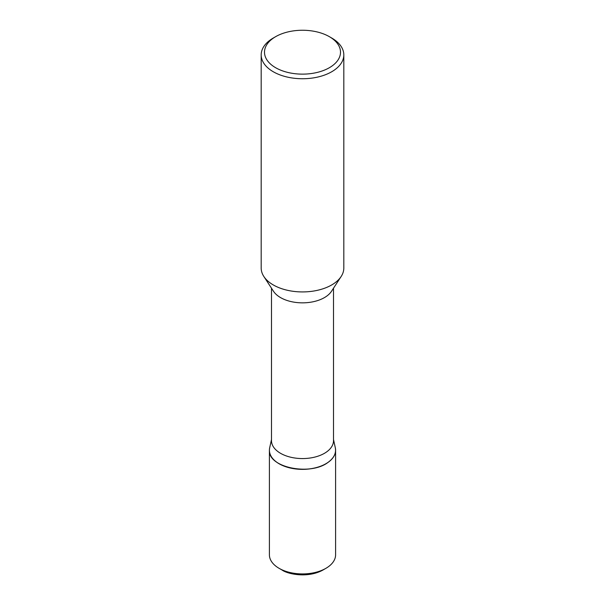 <?xml version="1.0" encoding="UTF-8"?>
<svg xmlns="http://www.w3.org/2000/svg" width="605" height="605" viewBox="0 0 605 605"><rect width="100%" height="100%" fill="white"/><g stroke="black" fill="none" stroke-linecap="round" stroke-linejoin="round"><path stroke-width="0.91" d="M328.454 462.069A33.078 19.095 180 0 1 291.64 468.27A33.078 19.095 180 0 1 269.422 450.226C267.977 467.657 310.894 476.248 328.454 462.069C334.02 457.849 336.312 453.107 335.321 447.836L333.514 439.54M343.814 54.889L343.814 268.076A41.314 23.852 180 0 1 341.159 276.485L331.525 291.255A31.014 17.908 180 0 1 302.5 302.848A31.014 17.908 180 0 1 273.475 291.255L263.84 276.485A41.314 23.852 180 0 1 261.186 268.076L261.186 54.889A41.314 23.852 180 0 1 273.286 38.024L275.623 36.678A38.009 21.946 180 0 1 329.377 36.678L331.714 38.024A41.314 23.852 180 0 1 343.814 54.889A41.314 23.852 180 0 1 302.5 78.741A41.314 23.852 180 0 1 261.186 54.889M341.159 276.485A41.314 23.852 180 0 1 302.5 291.928A41.314 23.852 180 0 1 263.84 276.485M331.714 38.024L329.377 36.678A38.009 21.946 180 0 1 329.377 67.707A38.009 21.946 180 0 1 275.623 67.707A38.009 21.946 180 0 1 275.623 36.678M333.514 288.207L333.514 440.667A31.014 17.908 180 0 1 302.5 458.567A31.014 17.908 180 0 1 271.486 440.667L271.486 288.207M269.422 450.226A33.078 19.095 180 0 1 269.679 447.844L271.486 439.54M269.754 447.511A33.093 19.103 0 0 0 269.406 450.256A33.093 19.103 0 0 0 279.102 463.763A33.093 19.103 0 0 0 315.167 467.907A33.093 19.103 0 0 0 335.594 450.256A33.093 19.103 0 0 0 335.246 447.511M269.406 450.256L269.406 554.823A33.093 19.103 0 0 0 279.102 568.329L279.102 568.329A33.093 19.103 0 0 0 325.898 568.329A33.093 19.103 0 0 0 335.594 554.823L335.594 450.256M279.102 568.329L282.157 570.091C287.375 573.986 307.635 578.561 323.01 570.001L325.898 568.329"/></g></svg>

